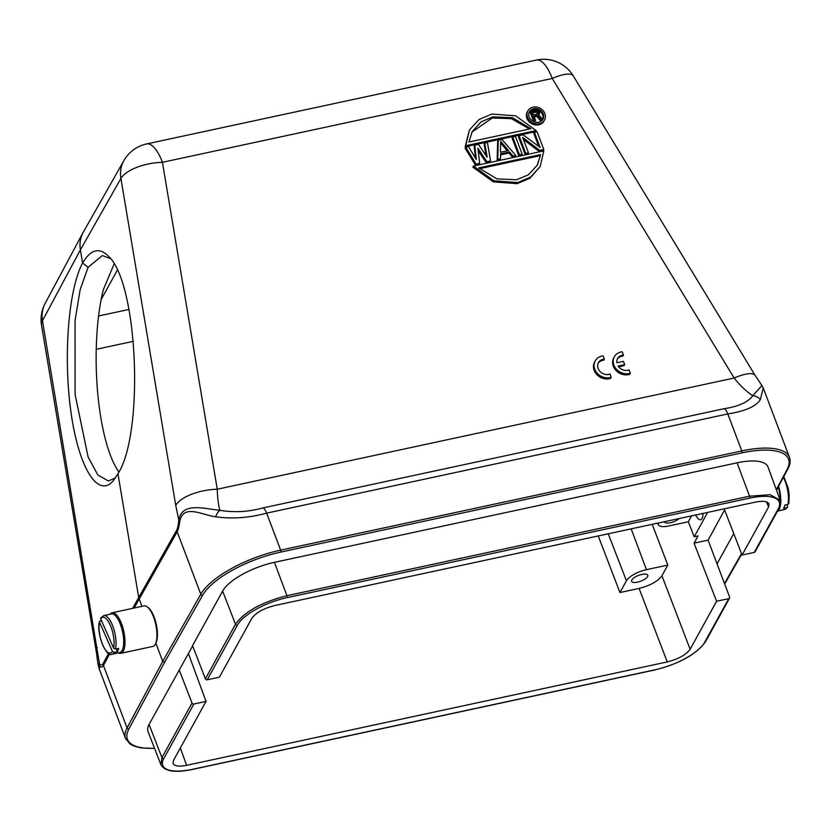 <?xml version="1.0" encoding="UTF-8"?>
<svg xmlns="http://www.w3.org/2000/svg" width="831" height="831" viewBox="0 0 831 831"><rect width="100%" height="100%" fill="white"/><g stroke="black" fill="none" stroke-linecap="round" stroke-linejoin="round"><path stroke-width="1.25" d="M118.937 471.977A112.829 32.367 88.5 0 1 103.304 289.739L114.117 263.998M598.185 363.24A8.642 7.437 -151.1 0 1 603.722 360.228L604.324 359.127L603.098 355.876A12.34 10.626 28.9 0 0 595.214 360.883A12.34 10.626 28.9 0 0 597.582 373.628A12.34 10.626 28.9 0 0 611.201 377.326L609.975 374.075A8.642 7.437 -151.1 0 1 600.242 371.727A8.642 7.437 -151.1 0 1 598.455 362.669A8.642 7.437 -151.1 0 1 604.324 359.127M595.214 360.883L594.612 361.984A12.34 10.626 28.9 0 0 596.98 374.729A12.34 10.626 28.9 0 0 610.598 378.427L611.201 377.326M538.685 146.36L533.814 133.469L534.416 132.368L540.108 147.419L523.125 134.799L519.063 135.671L525.743 153.361L528.454 152.779L522.626 137.354L539.745 150.349L543.806 149.476L537.127 131.786L534.416 132.368M543.806 149.476L543.204 150.567L539.142 151.45L523.457 139.535M528.454 152.779L527.851 153.87L525.14 154.462L518.461 136.772L519.063 135.671M522.138 154.13L521.525 155.231L518.814 155.823L512.135 138.133L512.737 137.032L515.449 136.45L522.138 154.13L519.427 154.722L512.737 137.032M515.812 155.49L513.101 156.083L509.59 151.948L500.553 153.891L500.459 158.794L497.748 159.386L498.288 140.148L501.903 139.369L515.812 155.49L515.199 156.592L512.498 157.173L508.977 153.049L500.532 154.867M500.459 158.794L499.846 159.895L497.135 160.476L497.686 141.249L498.288 140.148M486.093 155.636L484.13 144.158L484.743 143.057L487.454 142.475L490.519 160.934L486.904 161.713L477.887 148.198L479.684 163.271L476.07 164.039L465.776 147.139L468.487 146.557L476.308 159.521L474.802 145.196L478.417 144.417L487.153 157.184L484.743 143.057M490.519 160.934L489.916 162.035L486.301 162.814L478.178 150.64M479.684 163.271L479.072 164.372L475.457 165.14L465.163 148.24L465.776 147.139M475.436 158.067L474.2 146.298L474.802 145.196M540.171 166.605L529.929 178.229L517.121 183.651L493.365 181.906L472.839 167.156L473.452 166.055L543.827 150.91L540.171 166.605L530.531 177.128L517.734 182.55L493.978 180.805L473.452 166.055M536.14 130.56L535.528 131.662L465.152 146.796L469.411 130.01L479.051 119.487L491.848 114.065L515.604 115.8L536.14 130.56L465.755 145.695L469.411 130.01M544.534 120.017L543.931 121.118A9.505 8.185 -151.1 0 1 531.653 123.694A9.505 8.185 -151.1 0 1 527.28 111.946L527.893 110.845A9.505 8.185 -151.1 0 1 536.66 107.054A9.505 8.185 -151.1 0 1 544.876 113.567A9.505 8.185 -151.1 0 1 544.534 120.017A9.505 8.185 -151.1 0 1 532.266 122.593A9.505 8.185 -151.1 0 1 527.893 110.845M618.68 366.845L624.029 365.692L624.642 364.591L623.416 361.35L616.851 362.763A8.642 7.437 -151.1 0 1 617.589 358.556A8.642 7.437 -151.1 0 1 623.458 355.014L622.845 356.115A8.642 7.437 -151.1 0 0 617.308 359.127M623.458 355.014L622.222 351.762A12.34 10.626 28.9 0 0 614.338 356.769L613.735 357.87A12.34 10.626 28.9 0 0 616.103 370.616A12.34 10.626 28.9 0 0 629.721 374.314L630.334 373.212L629.098 369.961A8.642 7.437 -151.1 0 1 618.067 366.004L624.642 364.591M637.574 582.147A8.642 3.095 -20.7 0 1 631.612 581.357A8.642 3.095 -20.7 0 1 638.603 575.405A8.642 3.095 -20.7 0 1 647.785 575.239A8.642 3.095 -20.7 0 1 637.574 582.147M110.523 258.649L102.379 255.533L88.086 267.302L80.171 289.583L75.07 320.6L75.081 394.455L88.096 456.957L97.871 475.02L108.446 480.983L115.457 477.908M703.016 513.402C702.943 517.173 702.143 519.292 700.595 519.77C698.996 519.967 697.354 518.367 695.682 514.981M679.239 518.513A8.642 3.095 -20.7 0 1 670.347 522.72A8.642 3.095 -20.7 0 1 664.395 521.93A8.642 3.095 -20.7 0 1 664.333 521.723M543.277 113.909A7.749 6.669 -151.1 0 1 543.007 119.176A7.749 6.669 -151.1 0 1 532.993 121.274A7.749 6.669 -151.1 0 1 529.43 111.686A7.749 6.669 -151.1 0 1 536.577 108.601A7.749 6.669 -151.1 0 1 543.277 113.909M542.664 119.706A7.749 6.669 28.9 0 0 542.674 115.01A7.749 6.669 28.9 0 0 536.317 109.765A7.749 6.669 28.9 0 0 529.15 112.258M110.076 614.223A20.733 7.5 77.9 0 1 112.112 612.779L144.064 605.903A20.733 7.5 77.9 0 1 147.253 606.879A20.733 7.5 77.9 0 1 153.517 616.934A20.733 7.5 77.9 0 1 155.283 644.254A20.733 7.5 77.9 0 1 152.779 646.456L120.827 653.322A20.733 7.5 77.9 0 1 118.386 652.844M776.299 489.625L787.071 469.515A67.643 24.224 159.3 0 0 741.906 452.885L280.764 552.085A67.643 24.224 159.3 0 0 202.629 595.245L164.569 662.338L162.731 661.341L155.864 643.184A19.747 7.147 -102.1 0 0 154.171 617.184A19.747 7.147 -102.1 0 0 148.209 607.606L147.253 606.879M112.112 612.779A20.733 7.5 77.9 0 1 121.565 623.811A20.733 7.5 77.9 0 1 120.827 653.322M777.027 512A20.733 7.5 -102.1 0 0 778.657 510.151A20.733 7.5 -102.1 0 0 779.821 506.765M780.33 500.615A20.733 7.5 -102.1 0 0 778.242 486.935M101.517 617.433L100.707 618.939A18.272 6.606 77.9 0 1 110.263 625.099A18.272 6.606 77.9 0 1 113.629 648.159L115.519 649.084A19.747 7.147 77.9 0 0 113.151 627.114A19.747 7.147 77.9 0 0 103.761 615.584L111.416 613.932A19.747 7.147 77.9 0 1 120.796 625.473A19.747 7.147 77.9 0 1 123.165 647.432A19.747 7.147 77.9 0 1 119.726 652.553L112.071 654.194A19.747 7.147 77.9 0 0 114.314 652.356L112.434 651.421A18.272 6.606 77.9 0 1 102.867 645.272A18.272 6.606 77.9 0 1 99.512 622.201L99.429 621.526C96.084 634.043 106.513 658.121 112.071 654.194M778.657 510.151L779.229 509.091A19.747 7.147 -102.1 0 0 778.616 486.228M115.519 649.084L118.667 648.398A19.747 7.147 77.9 0 1 117.462 651.67L114.314 652.356M112.434 651.421L99.512 622.201L100.322 620.705L101.392 620.466M787.497 507.211L784.495 509.548A19.747 7.147 -102.1 0 0 786.739 507.699L787.559 506.193L786.739 507.699L783.591 508.375A19.747 7.147 -102.1 0 0 784.786 505.103L787.944 504.427L788.754 502.921M116.247 648.918L117.462 651.67M787.559 506.193L786.874 504.656M113.629 648.159L100.707 618.939M532.681 112.725L536.431 112.143L537.688 113.93M537.678 113.65L538.291 112.549L538.031 113.722M538.311 113.213L537.491 114.055L533.502 114.907L532.339 111.832L536.327 110.97L535.725 112.071M536.327 110.97L537.034 111.042L536.431 112.143M537.034 111.042L537.615 111.364L537.003 112.455M537.615 111.364L537.449 113.026M538.052 111.936L538.291 112.549M536.857 109.962L530.687 111.074L534.343 120.734L535.6 120.464L533.969 116.143L537.543 115.374L540.846 119.332L542.321 119.01L538.644 114.688L539.651 113.141L539.319 111.655L536.857 109.962M540.846 119.332L540.243 120.433L541.708 120.111L542.321 119.01M540.243 120.433L536.93 116.475L537.543 115.374M536.93 116.475L534.312 117.036M534.032 121.762L535.6 120.464M533.814 121.679L534.343 120.734M533.647 121.596L530.085 112.175L530.687 111.074M538.862 114.948L539.329 114.107M529.472 129.002L511.418 118.667L492.305 117.971L471.883 132.129M537.096 165.577L540.649 154.587L537.408 165.026L528.506 174.739L516.674 179.745L496.99 178.883L478.718 167.904L540.649 154.587M479.508 168.703L540.036 155.677M500.626 143.036L507.263 150.827M468.933 142.028L472.174 131.578L481.076 121.877L492.908 116.87L512.592 117.732L530.874 128.701L468.933 142.028M500.667 141.26L508.572 150.546L500.439 152.291L500.667 141.26M178.738 519.863L175.736 505.383A34.559 14.532 -9.5 0 1 217.255 489.22L734.137 378.032C740.244 385.719 746.456 391.598 752.772 395.681C748.222 402.121 738.655 406.473 724.05 408.727L262.908 507.928C248.542 511.896 234.217 512.696 219.935 510.307C218.387 505.196 217.493 498.174 217.255 489.22L162.429 162.305A34.559 12.507 -102.1 0 0 146.661 143.919L536.462 60.061A34.559 12.507 -102.1 0 1 552.231 78.446L162.429 162.305A34.559 14.532 170.5 0 0 120.911 178.468A34.559 29.636 -150.4 0 1 123.84 160.705A34.559 29.636 -150.4 0 1 123.871 160.653L83.391 231.984M536.462 60.061A34.559 34.559 0 0 1 573.276 75.912A34.559 9.764 148.7 0 0 552.231 78.446L734.137 378.032A34.559 9.764 -31.3 0 1 755.182 375.498L761.923 385.542L752.772 395.681A9.879 8.414 -164.6 0 1 760.375 399.586C756.054 406.432 745.199 411.22 727.8 413.931A9.879 3.573 -102.1 0 0 724.05 408.727M755.182 375.498L573.276 75.912M465.152 146.796L465.755 145.695M486.301 162.814L486.904 161.713M475.457 165.14L476.07 164.039M497.135 160.476L497.748 159.386M512.498 157.173L513.101 156.083M508.977 153.049L509.59 151.948M518.814 155.823L519.427 154.722M539.142 151.45L539.745 150.349M525.14 154.462L525.743 153.361M761.913 385.532L763.242 387.952L760.375 399.586M787.071 469.515A1.485 1.278 28.2 0 0 787.881 468.923C790.177 464.685 790.697 460.81 789.45 457.31A69.129 24.753 159.3 0 0 741.782 450.932L727.8 413.931L266.658 513.132C249.269 517.9 232.254 519.115 215.603 516.778A9.879 4.591 -70.5 0 1 219.935 510.307C203.107 508.582 182.238 501.966 178.748 519.915M179.86 520.705L178.738 519.894A16.267 4.789 -91.3 0 1 176.743 530.126L177.18 531.778C178.281 529.742 179.174 526.044 179.86 520.705C184.004 503.866 201.881 515.012 215.603 516.778M99.616 666.182L99.45 663.699L98.058 664.343L99.346 669.235L99.616 666.182C101.133 667.553 102.4 667.324 103.449 665.475L127.06 727.935A69.129 24.753 159.3 0 0 125.543 738.541L99.336 669.194M141.956 606.36L138.632 597.094L117.95 473.774L113.307 480.723C97.954 498.86 78.706 467.77 70.999 412.353C63.114 357.195 68.391 289.281 82.601 263.022L80.389 249.861C79.402 243.628 80.295 237.863 83.079 232.555L83.38 232.005M737.087 462.815L274.459 562.327A44.781 16.038 -20.7 0 0 222.635 591.07L192.532 645.656L205.382 678.813A1.485 1.278 28.9 0 0 207.22 679.8L219.384 677.182L251.918 618.202C255.948 612.634 263.562 608.406 274.77 605.529L755.4 502.132C762.993 500.657 767.532 501.249 769.007 503.929L768.54 507.066L742.083 555.046L754.236 552.428A1.485 1.278 28.9 0 0 755.047 551.846L779.083 508.271L780.226 500.324L767.989 466.991A44.781 16.038 -20.7 0 0 737.087 462.815L749.552 496.18A1.485 0.54 77.9 0 1 749.676 498.122L287.048 597.634A1.485 0.54 -102.1 0 0 286.934 595.692L749.552 496.18L770.192 494.684L780.184 500.324M97.3 647.619A34.559 14.532 170.5 0 0 96.375 652.304L41.55 325.388A34.559 14.532 170.5 0 1 42.464 320.693L99.44 663.657M99.45 663.626A16.267 4.539 -91.8 0 0 103.002 663.824L103.46 665.475L109.609 653.966M88.076 267.291L82.601 263.022C90.662 249.404 99.232 247.087 108.3 256.062C137.853 282.073 144.511 432.577 117.95 473.795L118.002 473.701M733.752 533.575L717.049 563.865L729.618 597.073A1.485 1.278 -151.1 0 1 728.756 598.652L716.592 601.27L690.125 649.25C686.094 654.818 678.48 659.045 667.272 661.923L639.081 588.421C650.289 585.543 657.903 581.316 661.933 575.748L667.823 565.07L652.2 524.33M149.071 724.455A44.781 16.038 159.3 0 0 148.022 731.55L160.882 764.655L161.931 757.602L149.071 724.455L192.647 645.947M707.638 512.405L694.207 536.764L698.04 535.943L694.062 543.162L708.085 540.14L714.161 529.139M724.601 509.974L714.016 529.16M742.083 555.046L724.165 508.852M691.589 515.864L688.328 521.764L668.529 526.023C662.826 527.134 659.419 526.688 658.318 524.683L658.36 523.011M694.207 536.764L688.328 521.764M180.337 747.983L186.643 765.32C178.977 766.805 174.437 766.192 173.014 763.46L173.502 760.386L206.026 701.395L193.872 704.013A1.485 1.278 -151.1 0 1 192.034 703.026L179.174 669.869M708.085 540.14L717.049 563.865M188.429 653.592L206.026 701.395M694.062 543.162L716.592 601.27M667.823 565.07L646.445 569.671A17.285 6.191 159.3 0 0 626.439 580.765L608.23 533.793M186.643 765.32L667.272 661.923M639.081 588.421L619.947 592.545L626.439 580.765M619.947 592.545L598.237 535.943M614.338 356.769A12.34 10.626 28.9 0 0 616.706 369.515A12.34 10.626 28.9 0 0 630.334 373.212M787.944 504.427A19.747 7.147 -102.1 0 0 785.202 481.429A19.747 7.147 -102.1 0 0 783.384 477.337M741.906 452.885A1.485 0.54 -102.1 0 0 741.782 450.932L280.639 550.132L266.658 513.132A9.879 3.573 -102.1 0 0 262.908 507.928M45.196 303.294A34.559 29.864 28.2 0 0 45.165 303.357A34.559 29.864 28.2 0 0 42.464 320.693L80.389 249.861L120.911 178.468L175.736 505.383M280.764 552.085A1.485 0.54 -102.1 0 0 280.639 550.132A69.129 24.753 159.3 0 0 200.79 594.238L177.19 531.778L134.134 608.032M202.629 595.245A1.485 1.267 -150.4 0 1 200.79 594.238L162.731 661.341L127.06 727.935A1.485 1.278 28.2 0 0 128.898 728.932A67.643 24.224 159.3 0 0 154.504 748.253M132.607 608.365L176.733 530.095M287.048 597.634A42.973 15.384 159.3 0 0 237.323 625.224A1.485 1.278 -151.1 0 1 235.485 624.226C244.522 611.689 261.661 602.174 286.934 595.692L274.459 562.327M205.382 678.813L235.485 624.226L222.635 591.07M237.323 625.224L207.22 679.8M754.236 552.428L778.273 508.852A1.485 1.278 28.9 0 0 779.083 508.271M778.273 508.852A42.973 15.384 159.3 0 0 749.676 498.122M103.002 663.792L108.539 653.415M724.58 583.393L741.501 553.55M164.569 662.338L128.898 728.932M766.525 501.903L768.54 507.066M192.034 703.026L161.931 757.602A1.485 1.278 -151.1 0 0 163.769 758.599A42.973 15.384 159.3 0 0 192.366 769.329A1.485 0.54 77.9 0 1 192.19 769.485A1.485 0.54 77.9 0 1 191.961 769.413M101.153 299.534L117.337 270.179M193.872 704.013L163.769 758.599M192.366 769.329L654.994 669.807A1.485 0.54 77.9 0 1 654.807 669.963A1.485 0.54 77.9 0 1 654.589 669.9M654.994 669.807A42.973 15.384 159.3 0 0 704.719 642.228A1.485 1.278 28.9 0 0 705.529 641.657C696.461 654.257 679.561 663.699 654.807 669.963L192.19 769.485C175.144 773.027 164.704 771.428 160.882 764.655M704.719 642.228L728.756 598.652M661.933 575.748L690.125 649.25M646.445 569.671L631.186 528.848M98.588 315.977L129.044 309.433M133.448 341.292L96.251 349.3M155.864 643.194L155.283 644.254M784.495 509.548L778.18 510.909M783.841 476.475L788.224 488.389L789.201 494.881L788.837 503.576M103.761 615.584L100.759 617.921M763.242 387.952L789.45 457.31M146.661 143.919A34.559 34.559 0 0 0 123.829 160.726M45.206 303.273A34.559 34.559 0 0 0 41.55 325.388M45.165 303.357L83.058 232.576M96.375 652.304L98.037 664.364M154.566 748.409L141.093 747.9L134.248 746.165L130.27 744.171L125.543 738.541M741.699 554.059L724.767 583.902M776.497 490.176L787.881 468.923M658.339 524.714L657.716 523.146M729.556 598.071L705.529 641.657"/></g></svg>
